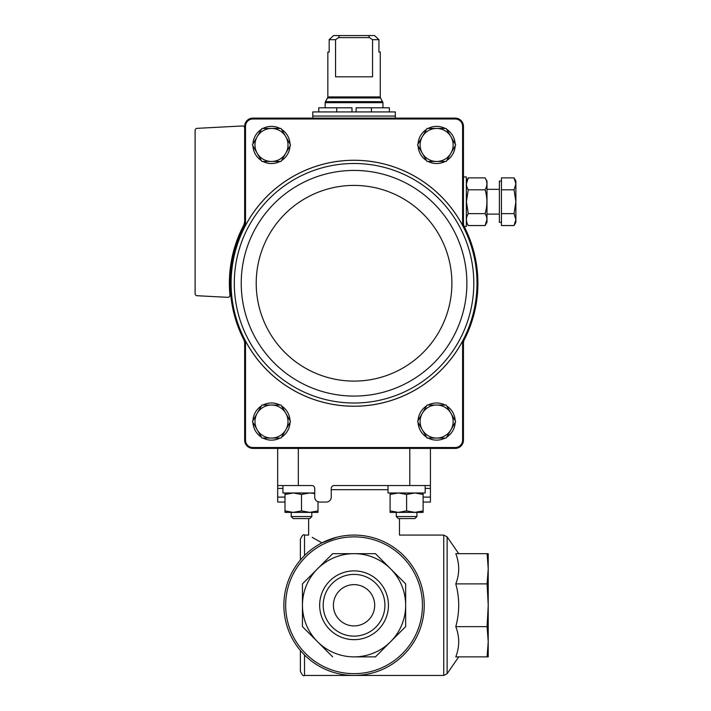 <?xml version="1.0" encoding="UTF-8"?>
<svg xmlns="http://www.w3.org/2000/svg" width="711" height="711" viewBox="0 0 711 711"><rect width="100%" height="100%" fill="white"/><g stroke="black" fill="none" stroke-linecap="round" stroke-linejoin="round"><path stroke-width="1.07" d="M277.681 448.392L277.681 502.055L284.995 502.055M423.116 502.055L430.431 502.055L430.431 448.392M369.436 485.542L334.134 485.542A2.888 2.888 0 0 0 331.246 488.43L331.246 497.105A4.95 4.95 0 0 1 326.287 502.055L319.683 502.055A4.95 4.95 0 0 1 314.724 497.105L314.724 488.43A2.888 2.888 0 0 0 311.836 485.542L298.318 485.542L298.318 448.392M336.365 537.356L321.941 542.857C304.477 532.823 304.477 532.823 321.941 542.857L312.182 537.32M386.171 542.857C403.635 532.815 403.635 532.815 386.171 542.857M334.134 485.542L430.431 485.542M333.415 605.265A20.646 20.646 0 0 1 364.379 587.393A20.646 20.646 0 0 1 364.379 623.147A20.646 20.646 0 0 1 333.415 605.265M405.661 583.891L405.661 626.64L405.661 583.891L375.435 553.665L332.677 553.665L302.451 583.891L302.451 605.265L302.451 583.891M375.435 553.665L401.28 579.509M405.661 626.64L390.543 641.757L405.661 626.64M375.435 656.875L390.543 641.757A51.601 51.601 0 0 1 354.051 656.875L375.435 656.875L354.051 656.875A51.601 51.601 0 0 1 317.568 641.757L332.677 656.875L317.568 641.757A51.601 51.601 0 0 1 302.451 605.265L302.451 626.64L317.568 641.757M302.451 605.265A51.601 51.601 0 0 1 390.543 568.773A51.601 51.601 0 0 1 390.543 641.757M319.666 605.265A34.395 34.395 0 0 1 371.249 575.483A34.395 34.395 0 0 1 371.249 635.056A34.395 34.395 0 0 1 319.666 605.265M354.051 535.081A70.185 70.185 0 0 1 414.833 640.362A70.185 70.185 0 0 1 293.279 640.362A70.185 70.185 0 0 1 354.051 535.081A70.185 70.185 0 0 1 414.833 640.362A70.185 70.185 0 0 1 293.279 640.362A70.185 70.185 0 0 1 354.051 535.081M455.795 656.875C459.662 646.877 459.662 636.798 455.795 626.64C459.662 612.287 459.662 598.04 455.795 583.891C459.662 573.901 459.662 563.823 455.795 553.665L487.088 553.665L488.226 568.773L488.226 656.875L455.795 656.875M304.512 555.558L304.512 535.081C303.508 534.032 302.131 535.41 300.389 539.214L300.389 560.046M300.389 650.494L300.389 671.317C302.131 675.121 303.508 676.499 304.512 675.45L443.744 675.45L447.139 673.664L447.139 536.867L458.719 553.665M487.088 553.665L488.226 553.665L488.226 568.773L487.088 583.891L488.226 605.265L487.088 626.64L488.226 641.757L487.088 656.875M487.088 626.64L455.795 626.64M487.088 583.891L455.795 583.891M277.681 485.542L298.318 485.542M323.194 605.265A30.857 30.857 0 0 1 369.489 578.541A30.857 30.857 0 0 1 369.489 631.99A30.857 30.857 0 0 1 323.194 605.265M244.655 223.174A8.256 8.256 0 0 1 243.749 226.933A123.847 123.847 0 0 1 244.655 225.2L244.655 126.087L245.517 126.105L245.517 225.414A122.985 122.985 0 0 1 462.594 225.414L463.456 225.2L463.456 126.087A8.265 8.265 0 0 0 455.493 118.115L455.475 118.986A7.394 7.394 0 0 1 462.594 126.105L462.594 225.414M245.517 126.105A7.394 7.394 0 0 1 252.636 118.986L455.475 118.986M463.456 343.324L463.456 341.307A123.847 123.847 0 0 0 464.363 339.574A8.256 8.256 0 0 0 463.456 343.324L463.456 440.42L462.594 440.402A7.394 7.394 0 0 1 455.475 447.521L455.493 448.392A8.265 8.265 0 0 0 463.456 440.42M244.655 343.324A8.256 8.256 0 0 0 243.749 339.574A123.847 123.847 0 0 0 244.655 341.307L244.655 440.42L245.517 440.402L245.517 341.093L244.655 341.307M244.655 225.2L245.517 225.414M463.456 341.307L462.594 341.093L462.594 440.402M462.594 126.105L463.456 126.087M462.594 341.093A122.985 122.985 0 0 1 245.517 341.093M455.493 448.392L252.618 448.392L252.636 447.521A7.394 7.394 0 0 1 245.517 440.402M252.636 447.521L455.475 447.521M252.618 448.392A8.265 8.265 0 0 1 244.655 440.42M244.655 126.087A8.265 8.265 0 0 1 252.618 118.115L455.493 118.115M252.636 118.986L252.618 118.115M463.456 223.174A8.256 8.256 0 0 0 464.363 226.933C466.034 230.293 466.034 230.293 464.363 226.933C466.034 230.293 466.034 230.293 464.363 226.933C466.034 230.293 466.034 230.293 464.363 226.933C466.034 230.293 466.034 230.293 464.363 226.933A123.847 123.847 0 0 0 463.456 225.2M464.363 226.933A123.847 123.847 0 0 1 464.363 339.574M244.655 128.024A2.062 2.062 0 0 0 242.478 125.963L197.071 128.344A2.062 2.062 0 0 0 195.116 130.406L195.116 293.661A2.062 2.062 0 0 0 197.071 295.723L227.778 297.331A2.062 2.062 0 0 0 229.937 295.074A124.674 124.674 0 0 1 243.269 226.054A12.389 12.389 0 0 0 244.655 220.374M243.749 339.574A123.847 123.847 0 0 1 243.749 226.933M252.929 420.672A18.575 18.575 0 0 1 261.444 405.928M262.972 405.039A18.575 18.575 0 0 1 280.001 405.039M281.529 405.928A18.575 18.575 0 0 1 290.044 420.672M290.044 422.441A18.575 18.575 0 0 1 281.529 437.185M280.001 438.065A18.575 18.575 0 0 1 262.972 438.065M261.444 437.185A18.575 18.575 0 0 1 252.929 422.441M418.068 144.066A18.575 18.575 0 0 1 426.573 129.322M428.111 128.442A18.575 18.575 0 0 1 445.13 128.442M446.668 129.322A18.575 18.575 0 0 1 455.182 144.066M455.182 145.835A18.575 18.575 0 0 1 446.668 160.579M445.13 161.468A18.575 18.575 0 0 1 428.111 161.468M426.573 160.579A18.575 18.575 0 0 1 418.068 145.835M418.068 420.672A18.575 18.575 0 0 1 426.573 405.928M428.111 405.039A18.575 18.575 0 0 1 445.13 405.039M446.668 405.928A18.575 18.575 0 0 1 455.182 420.672M455.182 422.441A18.575 18.575 0 0 1 446.668 437.185M445.13 438.065A18.575 18.575 0 0 1 428.111 438.065M426.573 437.185A18.575 18.575 0 0 1 418.068 422.441M252.929 144.066A18.575 18.575 0 0 1 261.444 129.322M262.972 128.442A18.575 18.575 0 0 1 280.001 128.442M281.529 129.322A18.575 18.575 0 0 1 290.044 144.066M290.044 145.835A18.575 18.575 0 0 1 281.529 160.579M280.001 161.468A18.575 18.575 0 0 1 262.972 161.468M261.444 160.579A18.575 18.575 0 0 1 252.929 145.835M285.786 153.212L290.559 144.955L281.023 128.442L261.95 128.442L252.423 144.955L261.95 161.468L281.023 161.468L285.786 153.212A16.513 16.513 0 0 1 257.186 153.212A16.513 16.513 0 0 1 271.486 128.442A16.513 16.513 0 0 1 285.786 153.212M450.925 429.808L455.689 421.552L446.153 405.039L427.089 405.039L417.553 421.552L427.089 438.065L446.153 438.065L450.925 429.808A16.513 16.513 0 0 1 422.325 429.808A16.513 16.513 0 0 1 436.625 405.039A16.513 16.513 0 0 1 450.925 429.808M450.925 153.212L455.689 144.955L446.153 128.442L427.089 128.442L417.553 144.955L427.089 161.468L446.153 161.468L450.925 153.212A16.513 16.513 0 0 1 422.325 153.212A16.513 16.513 0 0 1 436.625 128.442A16.513 16.513 0 0 1 450.925 153.212M285.786 413.295L281.023 405.039L261.95 405.039L252.423 421.552L261.95 438.065L281.023 438.065L290.559 421.552L285.786 413.295A16.513 16.513 0 0 1 271.486 438.065A16.513 16.513 0 0 1 257.186 413.295A16.513 16.513 0 0 1 285.786 413.295M372.555 39.683L378.936 39.683L374.537 35.55L378.936 39.683L378.936 52.063L380.269 52.063L380.269 96.918L327.842 96.918L327.842 52.063L329.175 52.063L329.175 39.683L333.566 35.55L329.175 39.683L335.556 39.683L335.556 76.832L372.555 76.832L372.555 39.683L369.489 37.612L368.725 35.55L339.387 35.55L338.623 37.612L335.556 39.683M374.537 35.55L368.725 35.55M339.387 35.55L333.566 35.55M351.989 107.796L351.989 111.929L351.989 107.796L336.712 107.796L336.712 111.929M354.051 111.929L312.769 111.929L312.769 116.053L395.343 116.053L395.343 111.929L354.051 111.929M371.391 111.929L371.391 107.796L356.122 107.796L356.122 111.929M371.391 107.796L389.352 107.796L389.352 111.929M318.759 111.929L318.759 107.796L336.712 107.796M338.623 37.612L369.489 37.612M514.044 177.883L515.884 183.838L514.044 177.883L515.884 183.838L515.884 181.074L514.044 177.883L501.442 177.883L501.442 225.556L514.044 225.556L515.884 219.592L514.044 213.638L515.884 201.72L514.044 189.801L515.884 183.838L515.884 222.356L514.044 225.556M486.991 222.259L485.089 225.556L486.991 222.259L486.991 181.181L485.089 177.883L468.247 177.883L466.407 183.838L468.247 177.883C465.829 181.865 465.829 185.838 468.247 189.801L466.407 201.72L468.247 213.638C465.829 217.619 465.829 221.592 468.247 225.556L485.089 225.556L486.928 219.592L485.089 225.556C487.506 221.565 487.506 217.593 485.089 213.638L468.247 213.638M463.456 176.95L466.345 176.95L466.345 226.489L464.15 226.489M501.442 222.356L499.371 222.356L499.371 181.074L501.442 181.074M501.442 213.638L514.044 213.638M501.442 189.801L514.044 189.801M486.991 181.181L485.089 177.883C487.506 181.838 487.506 185.811 485.089 189.801L468.247 189.801M485.089 189.801C487.506 197.765 487.506 205.71 485.089 213.638M390.09 492.972L390.09 494.447L398.347 492.972L406.603 494.447L414.86 492.972L423.116 494.447L423.116 510.907L414.86 512.382L423.116 512.382L423.116 510.907L416.922 512.275M282.934 485.542L282.934 492.972L314.724 492.972M311.827 516.55L291.19 516.55L293.216 518.568L309.809 518.568L311.827 516.55L311.827 512.382M284.995 492.972L284.995 494.447L293.252 492.972L301.508 494.447L309.765 492.972L314.724 493.532M284.995 510.907L284.995 512.382L293.252 512.382L284.995 510.907L284.995 494.447M301.508 510.907L293.252 512.382L309.765 512.382L301.508 510.907L301.508 494.447M318.021 510.907L309.765 512.382L318.021 512.382L318.021 501.77M388.019 485.542L388.019 492.972L425.178 492.972L425.178 485.542M416.922 516.55L396.276 516.55L398.302 518.568L414.895 518.568L416.922 516.55L416.922 512.382M423.116 494.447L423.116 492.972M390.09 510.907L390.09 512.382L398.347 512.382L390.09 510.907L390.09 494.447M406.603 510.907L398.347 512.382L414.86 512.382L406.603 510.907L406.603 494.447M388.019 489.675L331.246 489.675M399.466 518.568L399.466 535.081L443.744 535.081L443.744 675.45M354.051 536.867A68.398 68.398 0 0 1 413.287 639.465A68.398 68.398 0 0 1 294.825 639.465A68.398 68.398 0 0 1 354.051 536.867M304.512 654.982L304.512 675.45M409.785 485.542L409.785 448.392M277.681 497.105L284.995 497.105M277.681 488.43L282.934 488.43M430.431 497.105L423.116 497.105M430.431 488.43L425.178 488.43M244.548 227.342A122.95 122.95 0 0 0 325.3 402.799A122.95 122.95 0 0 0 477.01 283.254A122.95 122.95 0 0 0 244.548 227.342M473.81 283.254A119.75 119.75 0 0 0 294.176 179.545A119.75 119.75 0 0 0 294.176 386.962A119.75 119.75 0 0 0 473.81 283.254M466.878 283.254A112.818 112.818 0 0 0 297.642 185.544A112.818 112.818 0 0 0 297.642 380.954A112.818 112.818 0 0 0 466.878 283.254M451.894 283.254A97.842 97.842 0 0 0 305.135 198.52A97.842 97.842 0 0 0 305.135 367.987A97.842 97.842 0 0 0 451.894 283.254M327.842 96.918L327.567 97.958L380.545 97.958L382.953 102.677L325.158 102.677L325.158 107.796M382.678 101.646L325.434 101.646L325.158 102.677M394.925 116.053L313.187 116.053M308.645 518.568L308.645 535.081L304.512 535.081M458.719 656.875L447.139 673.664M443.744 535.081L447.139 536.867M382.953 102.677L382.953 107.796M380.545 97.958L380.269 96.918M327.567 97.958L325.434 101.646M312.769 116.471L312.769 118.115M395.343 116.471L395.343 118.115M466.345 222.259L468.247 225.556L466.345 222.259M466.345 181.181L468.247 177.883L466.345 181.181M499.371 189.33L486.991 189.33M499.371 214.1L486.991 214.1M291.19 516.55L291.19 512.382M396.276 516.55L396.276 512.382"/></g></svg>
